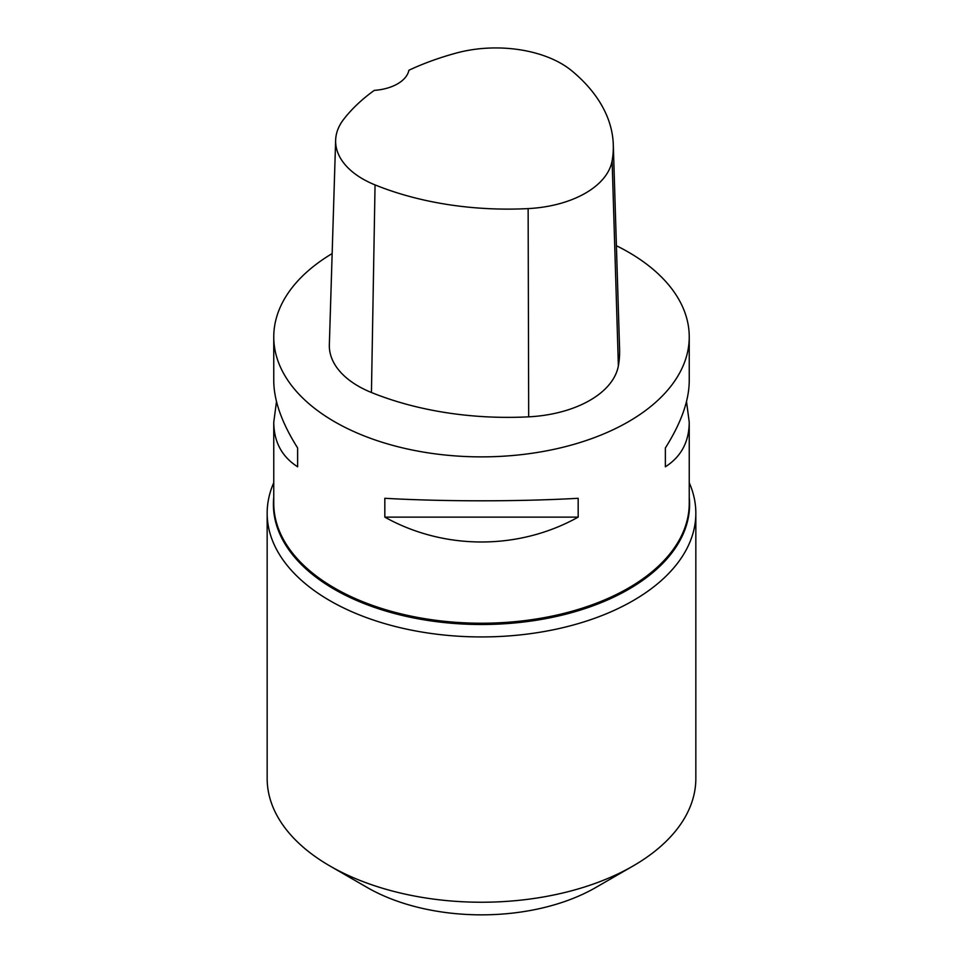 <?xml version="1.0" encoding="UTF-8"?>
<svg xmlns="http://www.w3.org/2000/svg" width="963" height="963" viewBox="0 0 963 963"><rect width="100%" height="100%" fill="white"/><g stroke="black" fill="none" stroke-linecap="round" stroke-linejoin="round"><path stroke-width="1.44" d="M616.404 245.721A207.743 119.942 180 0 1 628.394 252.125A207.743 119.942 180 0 1 689.243 336.93A207.743 119.942 180 0 1 481.5 456.871A207.743 119.942 180 0 1 273.757 336.93A207.743 119.942 180 0 1 332.151 253.57M384.827 517.131L384.827 498.292C444.22 501.639 518.78 501.639 578.173 498.292L578.173 517.131C518.78 550.27 444.22 550.27 384.827 517.131L578.173 517.131M686.511 401.547L689.243 422.227C689.087 441.873 681.13 456.727 665.373 466.79L665.373 447.939C681.13 423.022 689.087 400.668 689.243 380.879L689.243 336.93M273.757 336.93L273.757 380.879C273.913 400.668 281.87 423.022 297.627 447.939L297.627 466.79C281.87 456.727 273.913 441.873 273.757 422.227L276.489 401.547M613.299 144.763L619.594 349.316A237.416 137.071 180 0 1 618.378 365.796A98.924 57.118 180 0 1 528.687 416.835A237.416 137.071 180 0 1 371.441 392.507A98.924 57.118 180 0 1 329.346 344.742L335.642 140.189A92.629 53.483 180 0 1 343.707 119.28A231.12 133.436 180 0 1 374.27 90.378A39.567 22.847 180 0 0 408.902 70.251A231.12 133.436 180 0 1 456.498 53.001A92.629 53.483 180 0 1 571.829 70.841A231.12 133.436 180 0 1 613.299 144.763A231.12 133.436 180 0 1 612.119 160.797A92.629 53.483 180 0 1 528.133 208.598A231.12 133.436 180 0 1 375.052 184.908A92.629 53.483 180 0 1 335.642 140.189M665.373 447.939L665.373 466.79M297.627 466.79L297.627 447.939M273.757 482.728A214.34 123.746 0 0 0 267.16 513.195A214.34 123.746 0 0 0 329.936 600.695A214.34 123.746 0 0 0 563.524 627.515A214.34 123.746 0 0 0 695.84 513.195A214.34 123.746 0 0 0 689.243 482.728M267.16 513.195L267.16 778.489A214.34 123.746 0 0 0 329.936 865.99L367.252 887.525A161.579 93.291 0 0 0 595.748 887.525L633.064 865.99A214.34 123.746 0 0 0 695.84 778.489L695.84 513.195M367.252 887.525L329.936 865.99A214.34 123.746 0 0 0 633.064 865.99M689.243 422.227L689.243 503.288A207.743 119.942 180 0 1 481.5 623.23A207.743 119.942 180 0 1 273.757 503.288L273.757 422.227M612.119 160.797L618.378 365.796M528.133 208.598L528.687 416.835M375.052 184.908L371.441 392.507M689.243 497.365A208.092 120.146 180 0 1 481.5 624.505A208.092 120.146 180 0 1 273.757 497.365"/></g></svg>
